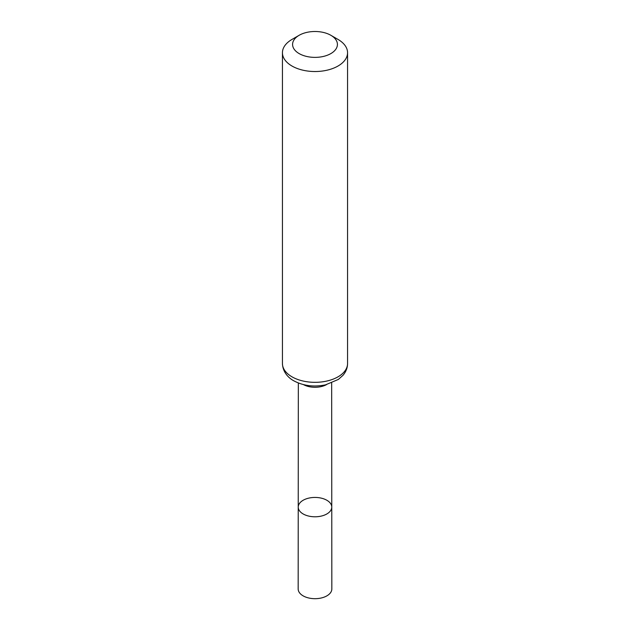 <?xml version="1.0" encoding="UTF-8"?>
<svg xmlns="http://www.w3.org/2000/svg" width="630" height="630" viewBox="0 0 630 630"><rect width="100%" height="100%" fill="white"/><g stroke="black" fill="none" stroke-linecap="round" stroke-linejoin="round"><path stroke-width="0.94" d="M331.766 507.111A16.766 9.678 180 0 1 315 516.789A16.766 9.678 180 0 1 298.234 507.111A16.766 9.678 0 0 0 303.148 513.954A16.766 9.678 0 0 0 321.418 516.049A16.766 9.678 0 0 0 331.766 507.111A16.766 9.678 0 0 0 315 497.432A16.766 9.678 0 0 0 298.234 507.111L298.171 588.971A16.829 9.718 0 0 0 303.101 595.838A16.829 9.718 0 0 0 321.442 597.949A16.829 9.718 0 0 0 331.829 588.971L331.671 382.985M338.026 39.438L330.852 35.288A22.42 12.939 180 0 1 330.852 53.589A22.42 12.939 180 0 1 299.148 53.589A22.42 12.939 180 0 1 299.148 35.288A22.42 12.939 180 0 1 330.852 35.288L338.026 39.438A32.563 18.805 180 0 1 347.563 52.731A32.563 18.805 180 0 1 315 71.529A32.563 18.805 180 0 1 282.437 52.731A32.563 18.805 180 0 1 291.974 39.438L299.148 35.288M303.51 384.631A16.663 9.623 0 0 0 326.49 384.631M291.974 376.819A32.563 18.805 0 0 0 327.466 380.898A32.563 18.805 0 0 0 347.563 363.526C347.5 367.936 345.949 371.881 342.925 375.378L338.357 379.441L325.513 384.859C313.874 387.214 303.29 385.859 293.769 380.796C289.091 378.268 282.791 372.724 282.437 363.526A32.563 18.805 0 0 0 291.974 376.819M298.329 382.985L298.234 507.111M282.437 52.731L282.437 363.526M347.563 52.731L347.563 363.526"/></g></svg>
